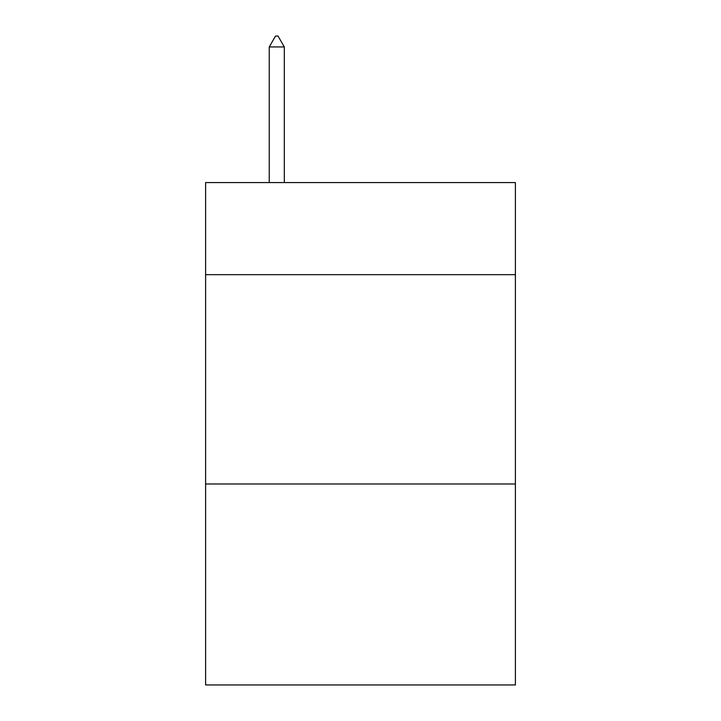 <?xml version="1.0" encoding="UTF-8"?>
<svg xmlns="http://www.w3.org/2000/svg" width="721" height="721" viewBox="0 0 721 721"><rect width="100%" height="100%" fill="white"/><g stroke="black" fill="none" stroke-linecap="round" stroke-linejoin="round"><path stroke-width="1.08" d="M515.398 274.674L515.398 182.575L205.602 182.575L205.602 274.674L515.398 274.674L515.398 684.95L205.602 684.95L205.602 274.674M515.398 483.998L205.602 483.998M284.308 46.937L278.027 36.05L275.512 36.05L269.239 46.937L284.308 46.937L284.308 182.575M269.239 46.937L269.239 182.575"/></g></svg>

